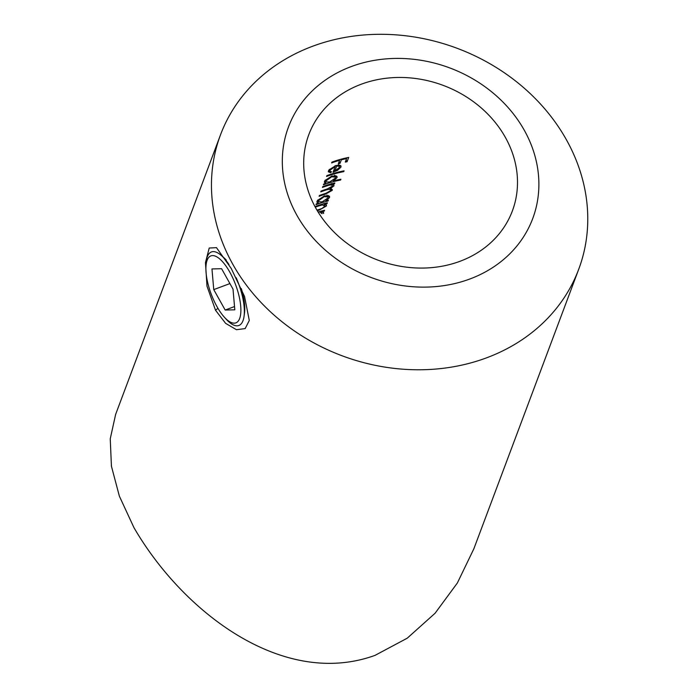 <?xml version="1.0" encoding="UTF-8"?>
<svg xmlns="http://www.w3.org/2000/svg" width="698" height="698" viewBox="0 0 698 698"><rect width="100%" height="100%" fill="white"/><g stroke="black" fill="none" stroke-linecap="round" stroke-linejoin="round"><path stroke-width="1.05" d="M215.542 310.278L206.992 286.171L205.465 262.588L209.217 248.034L216.485 247.65L231.23 268.468L244.553 296.493L249.291 320.469L245.173 328.592L236.465 329.709L225.637 323.366L215.542 310.278L217.942 308.289M578.729 269.227L473.863 548.785L457.365 582.987L435.098 613.228L407.231 638.199L375.035 655.37C283.371 688.594 183.373 612.739 133.981 527.697L119.375 496.182L111.436 466.255L110.24 438.841L115.632 414.394L220.498 134.845A191.304 164.152 -159.4 0 1 312.564 46.277A191.304 164.152 -159.4 0 1 520.926 85.339A191.304 164.152 -159.4 0 1 578.729 269.227A191.304 164.152 -159.4 0 1 486.672 357.795A191.304 164.152 -159.4 0 1 278.31 318.733A191.304 164.152 -159.4 0 1 220.498 134.845M469.946 278.964A130.439 111.924 20.6 0 0 524.338 130.325A130.439 111.924 20.6 0 0 351.242 66.572A130.439 111.924 20.6 0 0 296.859 215.211A130.439 111.924 20.6 0 0 469.946 278.964M331.629 162.931L331.925 162.137A108.696 93.27 -159.4 0 1 348.686 157.425L347.072 161.735A108.696 93.27 20.6 0 0 345.283 162.093L346.609 158.577A108.696 93.27 20.6 0 0 341.339 159.833L340.022 163.358A108.696 93.27 20.6 0 0 338.294 163.829L339.612 160.313A108.696 93.27 20.6 0 0 331.629 162.931M328.453 170.905L329.02 169.884L335.808 165.566L339.612 165.156L340.982 165.897L340.982 167.101L337.562 170.321L333.051 172.24L335.223 166.456L329.936 170.277L329.936 171.272L331.55 171.795L330.599 172.729L328.304 171.787L328.453 170.905M326.559 176.428L326.865 175.634A108.696 93.27 -159.4 0 1 344.07 170.836L343.774 171.629A108.696 93.27 20.6 0 0 326.559 176.428M324.5 181.463L325.041 180.485L331.96 175.992L337.012 176.428L337.021 177.667L333.417 180.939A108.696 93.27 -159.4 0 1 340.921 179.229L340.624 180.023A108.696 93.27 20.6 0 0 323.41 184.822L323.715 184.028A108.696 93.27 -159.4 0 1 325.748 183.295L324.352 182.309L324.5 181.463M333.792 184.734L333.923 185.912L330.154 188.73L332.265 190.345L325.582 194.114A108.696 93.27 20.6 0 0 319.117 196.286L319.414 195.492A108.696 93.27 -159.4 0 1 325.879 193.32L330.782 190.58C330.634 189.123 328.837 189.01 325.39 190.257A108.696 93.27 20.6 0 0 320.775 191.863L321.071 191.069A108.696 93.27 -159.4 0 1 327.135 189.018L332.449 186.157C332.361 184.734 330.686 184.586 327.432 185.712A108.696 93.27 20.6 0 0 322.432 187.43L322.729 186.636A108.696 93.27 -159.4 0 1 334.839 182.946L334.543 183.74A108.696 93.27 20.6 0 0 332.388 184.281L333.914 184.926M317.049 201.321L317.59 200.343L324.509 195.841L329.561 196.286L329.569 197.517L326.071 200.771A108.696 93.27 -159.4 0 1 328.374 200.186L328.069 200.98A108.696 93.27 20.6 0 0 315.967 204.68L316.264 203.886A108.696 93.27 -159.4 0 1 318.305 203.153L316.909 202.167L317.049 201.321M315.13 206.896L315.287 206.495A108.696 93.27 -159.4 0 1 327.388 202.795L327.092 203.589A108.696 93.27 20.6 0 0 324.849 204.156L326.376 204.924L326.394 205.997L319.248 210.107A108.696 93.27 20.6 0 0 317.302 210.717M460.061 261.27A108.696 93.27 -159.4 0 1 341.671 239.074A108.696 93.27 -159.4 0 1 308.83 134.592A108.696 93.27 -159.4 0 1 361.136 84.266A108.696 93.27 -159.4 0 1 479.526 106.462A108.696 93.27 -159.4 0 1 512.367 210.944A108.696 93.27 -159.4 0 1 460.061 261.27M332.449 186.157L331.349 183.557M330.782 190.58L329.692 187.963M316.962 210.142A108.696 93.27 -159.4 0 1 319.056 209.461L321.857 208.554L324.91 206.242L322.476 204.924L319.274 205.797A108.696 93.27 20.6 0 0 315.287 207.175M324.91 206.242L323.837 203.546M319.274 211.712L322.101 213.728L321.028 211.04M318.122 212.061A108.696 93.27 -159.4 0 1 324.579 210.29L324.282 211.084A108.696 93.27 20.6 0 0 322.048 211.651L323.567 212.41L323.584 213.492L322.633 211.782M332.248 189.49L332.265 190.345L331.471 188.922M323.933 210.447L324.282 211.084M321.699 211.023L322.048 211.651M322.249 211.686L321.769 212.375M326.743 202.961L327.092 203.589M324.509 203.537L324.849 204.156M325.442 204.296L326.394 205.997M325.059 204.2L324.579 204.889M322.083 204.226L322.476 204.924M327.72 200.352L328.069 200.98M318.646 201.966L317.817 202.28M316.962 201.617L318.305 203.153M328.47 195.545L329.569 197.517M328.339 195.51L327.763 196.487M325.774 200.239L326.071 200.771M317.651 200.265L318.48 201.757L322.197 201.879L328.034 197.909L328.025 196.958L324.195 196.644L318.48 200.823L318.471 201.757M317.956 199.881L318.48 200.823M323.872 196.059L324.195 196.644M334.185 183.103L334.543 183.74M332.039 183.661L332.388 184.281M333.086 184.412L333.923 185.912M332.475 184.298L332.065 184.822M329.822 188.146L330.154 188.73M330.782 188.774L330.416 189.245M340.258 179.36L340.624 180.023M326.088 182.117L325.268 182.422M324.413 181.759L325.748 183.295M335.921 175.695L337.021 177.667M335.79 175.652L335.206 176.62M333.138 180.433L333.417 180.939M325.094 180.416L325.922 181.899L329.639 182.021L335.485 178.051L335.476 177.1L331.646 176.786L325.931 180.965L325.922 181.899M325.408 180.032L325.931 180.965M331.314 176.201L331.646 176.786M343.407 170.966L343.774 171.629M329.43 169.37L329.936 170.277M329.098 169.771L329.936 171.272M329.875 171.176L330.599 172.729M329.779 171.272L328.365 171.219M339.943 165.234L340.982 167.101M339.717 165.173L339.158 166.098M337.265 169.788L337.562 170.321M334.909 165.88L335.223 166.456M335.258 165.749L335.092 166.211M336.314 165.426L336.68 166.089L334.839 170.993L339.437 167.52L338.905 166.159L336.68 166.089M334.054 169.579L334.839 170.993M338.303 165.086L339.446 166.604L338.373 164.684M346.086 159.964L347.072 161.735M346.243 157.931L346.609 158.577M340.99 159.214L341.339 159.833M339.699 159.58L339.498 160.112M339.097 161.7L340.022 163.358M339.272 159.702L339.612 160.313M236.125 277.664A39.236 14.344 69.5 0 1 244.152 306.954A39.236 14.344 69.5 0 1 244.047 316.334L244.492 313.07A35.738 13.07 -110.5 0 0 244.588 304.529A35.738 13.07 -110.5 0 0 241.316 288.614M226.283 260.084A35.738 13.07 -110.5 0 0 223.805 257.641L221.336 255.477A39.236 14.344 69.5 0 1 222.348 256.41A39.236 14.344 69.5 0 1 228.988 264.551M205.901 267.945A35.738 13.07 -110.5 0 0 224.215 317.023A35.738 13.07 -110.5 0 0 225.934 318.803A35.738 13.07 -110.5 0 0 240.697 305.986A35.738 13.07 -110.5 0 0 220.838 259.944A35.738 13.07 -110.5 0 0 205.901 267.945L205.945 265.196A39.236 14.344 69.5 0 1 221.336 255.477M244.047 316.334A39.236 14.344 69.5 0 1 227.949 321.028A39.236 14.344 69.5 0 1 226.056 319.065L224.215 317.023M211.965 268.939L213.754 289.609L225.175 310.043L234.807 309.816L233.019 289.138L221.598 268.704L211.965 268.939M234.528 306.553L225.175 310.043M229.912 283.58L213.754 289.609M318.907 209.513L319.248 210.107M318.942 205.203L319.274 205.797M325.242 193.512L325.582 194.114M325.067 189.664L325.39 190.257M327.1 185.118L327.432 185.712M326.952 195.03L328.025 196.958M334.403 175.181L335.476 177.1"/></g></svg>
